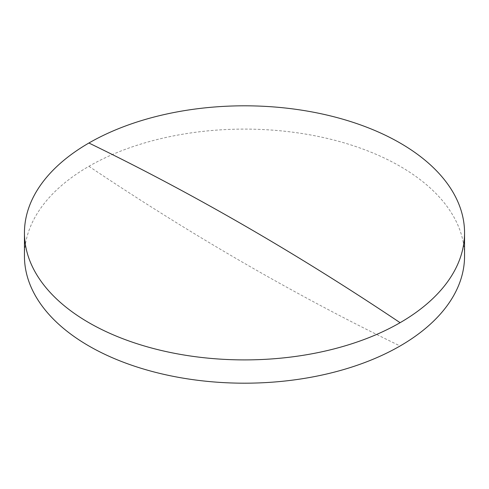 <?xml version="1.0" encoding="UTF-8"?>
<svg xmlns="http://www.w3.org/2000/svg" width="489" height="489" viewBox="0 0 489 489"><rect width="100%" height="100%" fill="white"/><g stroke="black" fill="none" stroke-linecap="round" stroke-linejoin="round"><path stroke-width="0.37" stroke-dasharray="2.44 1.83" d="M24.45 256.144A220.05 127.042 180 0 1 88.9 166.309A220.05 127.042 180 0 1 400.1 166.309A220.05 127.042 180 0 1 464.55 256.144M88.9 166.309A2742.251 1583.248 -120 0 0 400.1 345.98"/><path stroke-width="0.73" d="M464.55 232.856L464.55 256.144A220.05 127.042 180 0 1 400.1 345.98A220.05 127.042 180 0 1 88.9 345.98A220.05 127.042 180 0 1 24.45 256.144L24.45 232.856A220.05 127.042 180 0 1 88.9 143.02A220.05 127.042 180 0 1 400.1 143.02A220.05 127.042 180 0 1 464.55 232.856A220.05 127.042 180 0 1 400.1 322.691A220.05 127.042 180 0 1 88.9 322.691A220.05 127.042 180 0 1 24.45 232.856M88.9 143.02A2742.251 1583.248 60 0 1 400.1 322.691"/></g></svg>
